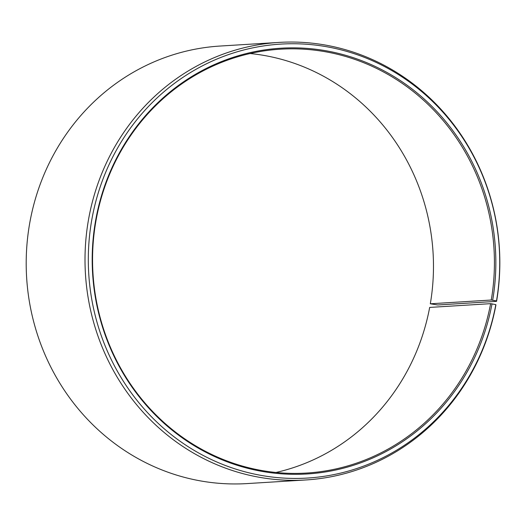 <?xml version="1.0" encoding="UTF-8"?>
<svg xmlns="http://www.w3.org/2000/svg" width="526" height="526" viewBox="0 0 526 526"><rect width="100%" height="100%" fill="white"/><g stroke="black" fill="none" stroke-linecap="round" stroke-linejoin="round"><path stroke-width="0.79" d="M275.94 472.473A212.333 200.886 -93.5 0 0 429.67 307.421L490.613 303.66A212.333 200.886 -93.5 0 1 306.559 473.052A212.333 200.886 -93.5 0 1 96.363 218.579A212.333 200.886 -93.5 0 1 280.417 49.188A212.333 200.886 -93.5 0 1 491.264 300.024L496.498 300.918L496.577 301.345L437.763 304.975L430.321 303.785L491.264 300.024M250.093 53.527A212.333 200.886 -93.5 0 1 430.321 303.785M490.613 303.66L495.834 304.646L495.906 305.1A219.184 207.369 -93.5 0 1 305.922 479.955L247.102 483.585A219.184 207.369 -93.5 0 1 30.127 220.9A219.184 207.369 -93.5 0 1 220.111 46.045L278.931 42.415A219.184 207.369 -93.5 0 1 496.577 301.345M305.922 479.955A219.184 207.369 -93.5 0 1 88.94 217.271A219.184 207.369 -93.5 0 1 278.931 42.415M495.834 304.646A217.389 205.666 -93.5 0 1 254.17 474.025A217.389 205.666 -93.5 0 1 92.201 217.534A217.389 205.666 -93.5 0 1 332.103 47.781A217.389 205.666 -93.5 0 1 496.498 300.918M492.027 303.818A213.286 201.787 -93.5 0 1 254.919 470.001A213.286 201.787 -93.5 0 1 96.015 218.356A213.286 201.787 -93.5 0 1 331.387 51.804A213.286 201.787 -93.5 0 1 492.678 300.168"/></g></svg>

